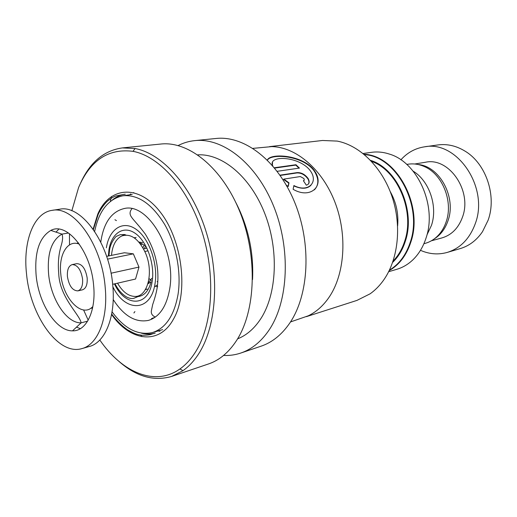 <?xml version="1.0" encoding="UTF-8"?>
<svg xmlns="http://www.w3.org/2000/svg" width="517" height="517" viewBox="0 0 517 517"><rect width="100%" height="100%" fill="white"/><g stroke="black" fill="none" stroke-linecap="round" stroke-linejoin="round"><path stroke-width="0.78" d="M406.743 164.425L407.991 164.225C413.367 163.385 418.744 164.135 424.121 166.474C442.235 173.828 453.396 201.216 446.255 221.535C444.568 226.659 442.093 231.06 438.823 234.731C434.881 239.074 430.286 241.962 425.045 243.404L423.908 243.714M145.374 289.643L146.195 289.481M145.632 289.203L147.3 289.145M151.113 281.791L147.907 283.833M114.451 283.898C124.965 306.865 147.933 307.402 151.966 282.67C155.307 265.441 147.377 241.917 135.551 233.568C123.77 224.96 111.523 233.018 108.951 249.776L108.37 256.005M388.661 271.722L396.798 269.305C402.472 267.625 407.635 264.652 412.301 260.387C418.505 254.61 423.1 247.113 426.086 237.898C437.227 205.973 417.62 162.222 389.404 154.085C383.394 152.108 377.462 151.52 371.6 152.321L363.063 153.504M413.135 171.153C429.207 180.737 437.957 206.277 431.501 225.276L426.945 234.938M135.008 237.6L134.149 237.807M138.86 242.046L142.621 242.583M136.107 237.465L134.569 238.098M420.483 250.318C429.33 254.209 438.242 254.913 447.231 252.419L460.188 248.606C469.223 245.905 476.668 240.25 482.516 231.648L488.113 220.216C496.973 196.111 486.096 163.727 465.203 151.242C456.33 145.794 447.218 143.7 437.867 144.947L424.496 146.834C415.235 148.263 407.364 152.593 400.888 159.831M434.286 238.886C440.691 234.873 445.286 228.76 448.065 220.539C456.485 197.242 439.528 166.131 418.188 164.529M431.34 240.806L441.861 237.943C451.638 235.061 458.54 228.049 462.553 216.92C472.389 190.689 448.892 156.974 425.562 162.235L414.712 163.999M447.231 252.419C460.382 248.302 469.74 238.699 475.291 223.609C489.224 187.219 456.782 140.101 424.496 146.834M269.577 146.621L322.505 140.482L337.207 141.089C359.994 145.451 382.444 167.573 392.261 197.242C402.077 226.905 397.974 260.717 382.91 281.093C379.129 286.205 374.864 290.451 370.107 293.818L356.956 300.403L306.387 316.65M252.929 148.373L271.716 146.615C295.879 146.977 322.253 169.085 334.977 202.283C347.734 235.435 344.703 275.044 328.612 297.934C322.834 306.129 316.029 312.1 308.184 315.842L290.509 321.942M272.827 165.951C266.953 154.79 299.498 155.83 310.381 170.868C318.789 182.333 308.093 193.054 293.889 185.538L293.113 189.3C310.594 199.575 324.883 185.81 314.724 171.14C304.048 154.945 270.326 152.554 267.367 160.07M298.962 168.161L295.789 165.097L295.957 164.723L274.353 167.76M295.957 164.723L299.44 168.09L277.177 171.321M286.308 185.144L288.279 186.482L288.984 182.837L283.833 179.108L300.312 176.549L303.957 178.559L304.293 180L303.408 180.75L306.335 185.183C309.302 184.298 309.909 182.087 308.151 178.546C305.036 174.397 301.346 172.413 297.075 172.607L279.988 175.166M178.132 145.555C183.354 142.873 188.892 141.231 194.754 140.624C222.827 137.477 256.303 163.346 273.59 206.076C290.968 248.716 288.512 301.075 269.247 329.775C261.272 341.614 251.708 349.395 240.56 353.124C235.028 354.946 229.367 355.722 223.57 355.444M194.754 140.624L216.106 138.472C244.25 135.338 277.564 160.535 294.619 202.205C311.751 243.791 309.063 294.955 289.688 323.177C281.662 334.822 272.065 342.512 260.891 346.248L240.56 353.124M235.907 202.677C248.276 226.821 253.821 252.445 252.548 279.542M197.746 154.854C222.116 153.433 250.28 176.601 264.639 213.166C279.064 249.666 276.983 293.947 260.749 318.789C254.319 328.586 246.596 335.281 237.581 338.868M80.452 183.348C89.919 162.351 103.878 150.544 122.329 147.914L160.832 144.036C188.731 140.889 222.4 167.825 240.056 212.241C257.796 256.574 255.741 310.833 236.715 340.27C228.831 352.42 219.35 360.343 208.267 364.039L171.612 376.434C153.782 381.578 136.242 376.576 119.007 361.441M122.329 147.914L135.086 148.521C161.976 153.42 191.206 185.474 205.501 229.768C219.828 274.023 216.836 324.23 199.672 352.226C194.864 360.103 189.3 366.249 182.986 370.663L171.612 376.434M71.837 210.794L78.603 187.49C90.268 160.283 108.402 148.23 132.998 151.339C159.281 156.231 187.794 187.671 201.759 231.009C215.751 274.301 212.894 323.409 196.189 350.862C191.503 358.585 186.088 364.621 179.929 368.957C154.932 386.787 121.922 372.356 99.813 340.012M88.2 320.165L83.599 309.948M69.511 244.871L69.472 233.665M141.923 336.677L140.656 335.113M110.321 201.443L111.556 196.408M133.606 192.938L133.754 192.55M288.111 186.372L288.745 183.147L283.607 179.438L283.833 179.108M303.983 180.504L303.537 180.937M308.384 184.039C309.244 182.682 309.082 180.956 307.906 178.856C304.817 174.727 301.133 172.762 296.861 172.949L297.075 172.607M296.861 172.949L280.188 175.457M314.381 189.849C318.931 184.976 318.97 178.85 314.498 171.457C304.099 155.611 271.231 153.071 267.444 160.147M295.789 165.097L274.624 168.083M272.369 165.421L272.511 162.5M310.969 185.273C307.137 189.002 301.417 189.216 293.818 185.907M152.043 319.054C150.783 318.957 151.378 318.524 153.84 317.761L154.654 317.554M113.21 299.543C123.763 315.926 135.512 322.879 148.463 320.398C159.553 316.96 166.636 306.387 169.725 288.699C176.459 250.829 148.024 202.49 124.332 208.513C111.472 211.569 103.613 222.762 100.776 242.098M112.066 311.816C124.507 328.76 137.949 335.682 152.392 332.58C165.692 328.334 174.255 315.544 178.074 294.218C181.428 272.129 176.148 244.502 164.716 224.52C151.992 203.931 138.052 194.353 122.891 195.794C108.402 198.896 98.986 210.762 94.656 231.396M82.578 279.012C80.943 269.609 77.485 264.801 72.206 264.594C68.606 265.835 67.016 269.816 67.417 276.537C69.052 285.94 72.542 290.722 77.88 290.877C81.382 289.63 82.953 285.675 82.578 279.012M77.88 290.877L82.449 289.83C85.964 288.583 87.541 284.641 87.173 278.004C85.551 268.64 82.093 263.857 76.8 263.657L72.206 264.594M81.919 348.594L89.292 346.5C105.151 342.622 115.847 316.734 112.764 285.429C109.52 242.945 81.285 204.351 59.675 209.217L52.094 210.361C33.534 212.83 22.851 241.859 26.529 273.881C30.244 315.628 58.408 355.903 81.919 348.594C97.707 344.742 108.324 318.711 105.177 287.187C101.855 244.399 73.608 205.488 52.094 210.361M36.145 275.509C38.71 303.641 56.243 331.223 72.516 330.835C86.216 331.468 96.298 311.053 93.609 285.229C90.966 251.062 66.855 221.541 50.847 230.408C39.247 237.361 34.348 252.399 36.145 275.509M146.292 248.322L143.532 248.877L146.292 248.322M112.654 284.311L135.551 279.031L138.976 267.082L133.334 253.841L124.416 252.755L106.625 256.354M147.558 250.919L144.825 251.482M133.334 253.841L107.523 259.14M138.976 267.082L111.039 273.222M139.351 242.622L144.624 245.446M111.485 255.372C112.435 245.394 115.866 238.925 121.779 235.965C130.704 233.18 138.53 238.692 145.271 252.496C154.124 271.916 147.739 297.21 134.821 296.435C128.281 296.17 122.523 291.75 117.553 283.18M141.955 243.597L141.005 244.78M144.237 245.123L142.931 247.805L144.237 245.123M145.277 246.512L144.443 248.696M151.752 278.353L148.114 283.109M155.85 285.578L157.523 285.067M157.808 282.023L157.149 281.5L157.801 282.062M154.486 286.45L157.691 286.631M149.032 278.618L151.397 280.453M134.821 296.435L137.955 296.603C144.353 295.802 148.747 290.832 151.132 281.694M108.925 255.889L109.552 250.157C110.58 241.801 116.92 235.261 116.616 236.243L120.254 234.66L124.571 234.524L121.728 235.985M112.88 286.767C124.778 312.01 150.24 312.442 154.816 284.848C158.622 265.402 149.626 238.783 136.268 229.425C122.956 219.777 109.229 228.973 106.366 247.805M364.039 154.292C396.1 155.074 423.74 205.049 410.892 241.943C406.549 255.256 399.324 264.807 389.217 270.598M389.463 270.094C399.189 264.258 406.162 254.868 410.369 241.924C423.016 205.527 396.158 156.128 364.472 154.648M370.599 160.386C397.218 168.4 415.784 210.348 405.438 240.909C402.691 249.672 398.433 256.813 392.668 262.339M393.114 261.033C398.381 255.663 402.291 248.89 404.85 240.696C414.873 210.955 397.36 170.125 371.542 161.394M390.173 191.484C396.196 202.199 398.685 213.683 397.631 225.929M112.577 199.788C116.422 196.725 120.655 194.851 125.282 194.153L116.131 195.898C115.149 196.311 113.061 196.531 107.032 201.527C103.523 205.049 100.556 209.379 98.127 214.523L93.383 229.535M93.118 229.154L97.765 214.116C109.417 186.74 138.614 183.651 160.464 212.332C182.533 240.631 188.666 293.158 173.421 319.235C159.087 345.569 130 341.194 111.588 314.491M111.678 314.032C116.629 320.682 121.941 325.956 127.621 329.852C136.637 334.984 137.942 334.538 141.929 335.262C147.177 335.223 150.55 334.809 152.05 334.014L155.242 333.09C150.777 334.337 146.182 334.363 141.451 333.181M78.345 242.732L76.891 243.468M58.815 229.154L56.01 232.127M68.528 232.993L61.982 234.117C51.526 240.205 47.066 253.504 48.598 274.016C50.808 299 66.57 323.383 81.124 322.847L87.612 321.167M79.379 244.166C67.662 239.242 58.544 254.59 60.767 273.752C62.609 298.128 81.899 318.685 92.873 306.51M90.895 308.171L92.524 308.235M76.529 327.106L80.361 328.683M131.958 208.719C129.599 211.537 129.463 214.335 131.538 217.127C133.606 220.358 137.974 224.236 145.283 234.052C155.481 250.635 159.501 268.103 157.355 286.457C156.405 293.805 153.426 302.296 152.657 304.655L151.397 310.665C150.899 313.58 152.218 315.713 155.358 317.063M115.007 283.768C118.296 290.121 122.316 294.612 127.053 297.236C129.929 298.548 132.236 298.884 133.974 298.251L137.955 296.603M126.025 235.067L124.571 234.524M132.998 151.339L135.086 148.521M179.929 368.957L182.986 370.663M122.891 195.794L132.223 194.424M152.392 332.58L162.661 329.626M130.691 193.946L129.748 194.786M114.929 219.731L116.448 220.61M134.918 311.583L133.897 312.979M157.989 330.97L159.927 331.229M50.847 230.408L61.982 234.117C63.035 236.78 62.725 240.748 61.045 246.034C60.03 249.963 57.393 258.5 58.731 273.545C59.5 297.404 79.948 314.821 81.124 322.847L72.516 330.835"/></g></svg>
